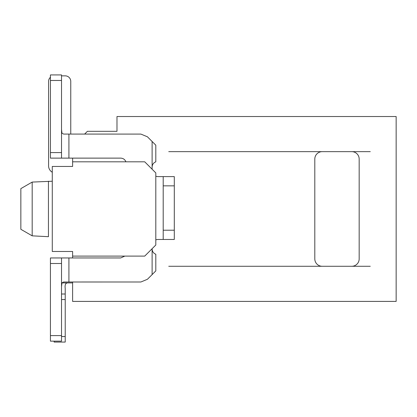 <?xml version="1.0" encoding="UTF-8"?>
<svg xmlns="http://www.w3.org/2000/svg" width="417" height="417" viewBox="0 0 417 417"><rect width="100%" height="100%" fill="white"/><g stroke="black" fill="none" stroke-linecap="round" stroke-linejoin="round"><path stroke-width="0.63" d="M84.63 134.086L87.403 131.313L116.984 131.313L116.984 116.525L396.15 116.525L396.15 301.402L72.615 301.402L72.615 281.991M72.615 257.956L72.615 251.482L52.281 251.482L52.281 166.44L72.615 166.44L72.615 158.121M314.804 258.879L314.804 159.044A7.397 7.397 0 0 1 322.2 151.652L351.781 151.652A7.397 7.397 0 0 1 359.173 159.044L359.173 258.879A7.397 7.397 0 0 1 351.781 266.275L322.2 266.275A7.397 7.397 0 0 1 314.804 258.879A7.397 7.397 0 0 0 322.2 266.275L168.749 266.275M72.615 161.817L144.72 161.817L155.812 172.909L155.812 245.014L144.72 256.106L72.615 256.106M48.45 181.228L48.45 236.694L32.182 235.84L32.182 182.083L52.281 181.228M20.85 188.625L32.182 182.083L20.85 188.625L20.85 229.298L32.182 235.84M314.804 159.044A7.397 7.397 0 0 1 322.2 151.652L168.749 151.652M359.173 159.044A7.397 7.397 0 0 0 351.781 151.652L370.265 151.652M359.173 258.879A7.397 7.397 0 0 1 351.781 266.275L370.265 266.275M65.219 75.852L61.523 75.852L65.219 75.852A5.546 5.546 0 0 1 70.765 81.398L70.765 134.086M52.281 172.247A7.397 7.397 0 0 1 48.581 165.841L48.581 81.398A5.546 5.546 0 0 1 50.431 77.265M61.951 282.914L72.615 282.914M48.581 165.841L48.581 81.398L48.581 165.841M61.523 257.956L61.523 335.602L50.431 335.602L50.431 257.956L120.685 257.956L124.819 256.106M61.523 286.635L61.966 282.888L63.608 282.001L140.889 281.991L147.425 279.281L152.111 274.594L152.111 248.709M152.111 169.213L152.111 141.483L147.425 136.797L140.889 134.086L63.608 134.071L61.966 133.185L61.523 129.442M125.913 161.817C124.949 159.482 123.208 158.252 120.685 158.121L50.431 158.121L50.431 74.924L61.523 74.924L61.523 80.471L50.431 80.471M61.523 299.552L65.219 299.552L65.219 342.076L54.127 342.076L54.127 341.148M65.219 299.552L65.219 288.46C64.734 284.816 65.568 282.971 67.726 282.914M152.111 249.027C152.241 251.55 153.477 253.296 155.812 254.255L155.812 270.894L152.111 274.594M155.812 239.785L157.657 239.467L174.296 239.467L174.296 176.61L157.657 176.61L155.812 176.292M152.111 141.483L155.812 145.179L155.812 161.817C153.477 162.781 152.241 164.527 152.111 167.05M61.523 294.006L65.219 294.006M50.431 335.602L50.431 341.148L61.523 341.148L61.523 335.602M163.203 176.61L163.203 239.467M61.523 158.121L61.523 80.471M68.92 281.991L68.92 257.956M68.92 134.086L68.92 158.121M65.219 336.529L61.523 336.529M50.431 263.502L61.523 263.502M61.523 152.575L50.431 152.575M163.203 230.22L174.296 230.22M163.203 185.852L174.296 185.852"/></g></svg>
